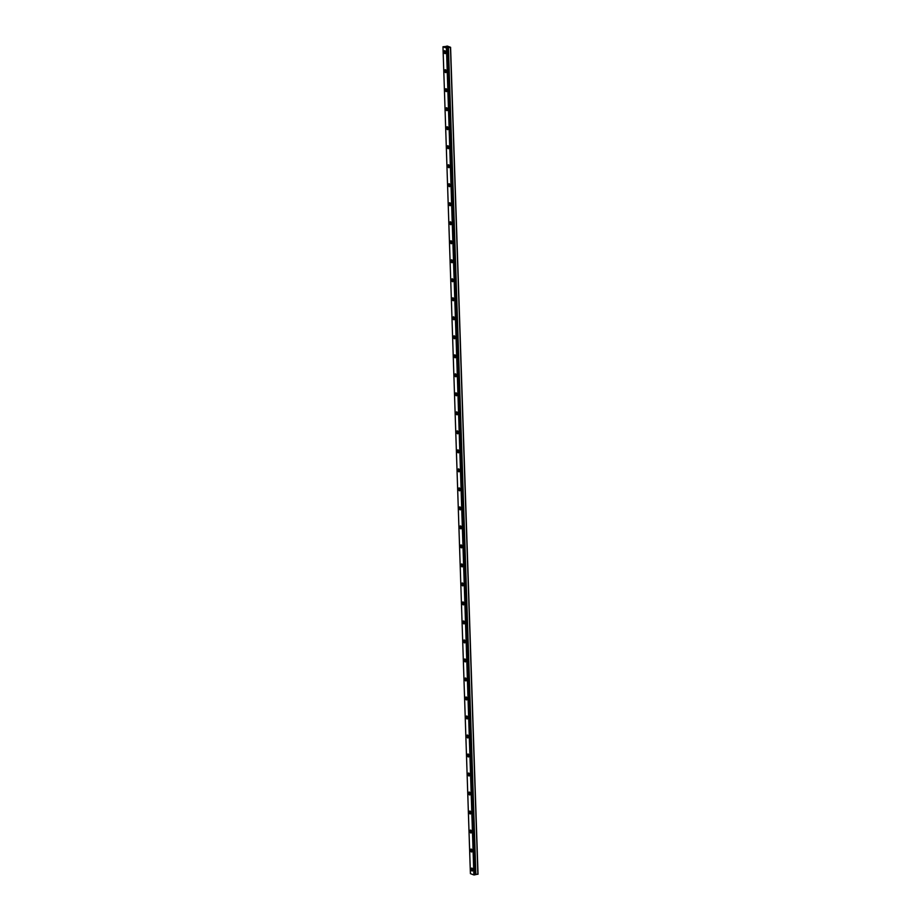 <?xml version="1.0" encoding="UTF-8"?>
<svg xmlns="http://www.w3.org/2000/svg" width="921" height="921" viewBox="0 0 921 921"><rect width="100%" height="100%" fill="white"/><g stroke="black" fill="none" stroke-linecap="round" stroke-linejoin="round"><path stroke-width="1.38" d="M444.739 46.683L447.272 46.062L450.588 47.305L446.455 48.053L442.978 46.764L444.728 46.58M445.119 53.614A1.474 0.714 80.3 0 1 444.129 51.887A1.474 0.714 80.3 0 1 444.624 50.713A1.474 0.714 80.3 0 1 445.614 52.439A1.474 0.714 80.3 0 1 445.119 53.614A1.474 0.714 80.3 0 1 444.129 51.887A1.474 0.714 80.3 0 1 444.624 50.713M445.752 72.621A1.474 0.714 80.3 0 1 444.762 70.894A1.474 0.714 80.3 0 1 445.257 69.72A1.474 0.714 80.3 0 1 446.248 71.447A1.474 0.714 80.3 0 1 445.752 72.621A1.474 0.714 80.3 0 1 444.762 70.894A1.474 0.714 80.3 0 1 445.257 69.72M446.386 91.628A1.474 0.714 80.3 0 1 445.396 89.901A1.474 0.714 80.3 0 1 445.891 88.727A1.474 0.714 80.3 0 1 446.881 90.454A1.474 0.714 80.3 0 1 446.386 91.628A1.474 0.714 80.3 0 1 445.384 89.901A1.474 0.714 80.3 0 1 445.879 88.727M447.019 110.635A1.474 0.714 80.3 0 1 446.017 108.908A1.474 0.714 80.3 0 1 446.512 107.745A1.474 0.714 80.3 0 1 447.514 109.461A1.474 0.714 80.3 0 1 447.007 110.635A1.474 0.714 80.3 0 1 446.017 108.908A1.474 0.714 80.3 0 1 446.512 107.745M447.641 129.642A1.474 0.714 80.3 0 1 446.65 127.915A1.474 0.714 80.3 0 1 447.146 126.753A1.474 0.714 80.3 0 1 448.136 128.48A1.474 0.714 80.3 0 1 447.641 129.642A1.474 0.714 80.3 0 1 446.65 127.915A1.474 0.714 80.3 0 1 447.146 126.753M448.274 148.649A1.474 0.714 80.3 0 1 447.284 146.923A1.474 0.714 80.3 0 1 447.779 145.76A1.474 0.714 80.3 0 1 448.769 147.487A1.474 0.714 80.3 0 1 448.274 148.649A1.474 0.714 80.3 0 1 447.284 146.923A1.474 0.714 80.3 0 1 447.779 145.76M448.907 167.657A1.474 0.714 80.3 0 1 447.917 165.941A1.474 0.714 80.3 0 1 448.412 164.767A1.474 0.714 80.3 0 1 449.402 166.494A1.474 0.714 80.3 0 1 448.907 167.657A1.474 0.714 80.3 0 1 447.905 165.941A1.474 0.714 80.3 0 1 448.412 164.767M449.54 186.675A1.474 0.714 80.3 0 1 448.55 184.948A1.474 0.714 80.3 0 1 449.045 183.774A1.474 0.714 80.3 0 1 450.035 185.501A1.474 0.714 80.3 0 1 449.529 186.675A1.474 0.714 80.3 0 1 448.539 184.948A1.474 0.714 80.3 0 1 449.034 183.774M450.162 205.682A1.474 0.714 80.3 0 1 449.172 203.955A1.474 0.714 80.3 0 1 449.667 202.781A1.474 0.714 80.3 0 1 450.657 204.508A1.474 0.714 80.3 0 1 450.162 205.682A1.474 0.714 80.3 0 1 449.172 203.955A1.474 0.714 80.3 0 1 449.667 202.781M450.795 224.689A1.474 0.714 80.3 0 1 449.805 222.963A1.474 0.714 80.3 0 1 450.3 221.788A1.474 0.714 80.3 0 1 451.29 223.515A1.474 0.714 80.3 0 1 450.795 224.689A1.474 0.714 80.3 0 1 449.805 222.963A1.474 0.714 80.3 0 1 450.3 221.788M451.428 243.697A1.474 0.714 80.3 0 1 450.438 241.97A1.474 0.714 80.3 0 1 450.933 240.807A1.474 0.714 80.3 0 1 451.923 242.522A1.474 0.714 80.3 0 1 451.428 243.697A1.474 0.714 80.3 0 1 450.438 241.97A1.474 0.714 80.3 0 1 450.933 240.807M452.061 262.704A1.474 0.714 80.3 0 1 451.071 260.977A1.474 0.714 80.3 0 1 451.566 259.814A1.474 0.714 80.3 0 1 452.556 261.541A1.474 0.714 80.3 0 1 452.061 262.704A1.474 0.714 80.3 0 1 451.06 260.977A1.474 0.714 80.3 0 1 451.555 259.814M452.695 281.711A1.474 0.714 80.3 0 1 451.693 279.984A1.474 0.714 80.3 0 1 452.188 278.821A1.474 0.714 80.3 0 1 453.178 280.548A1.474 0.714 80.3 0 1 452.683 281.711A1.474 0.714 80.3 0 1 451.693 279.984A1.474 0.714 80.3 0 1 452.188 278.821M453.316 300.718A1.474 0.714 80.3 0 1 452.326 299.003A1.474 0.714 80.3 0 1 452.821 297.828A1.474 0.714 80.3 0 1 453.811 299.555A1.474 0.714 80.3 0 1 453.316 300.718A1.474 0.714 80.3 0 1 452.326 299.003A1.474 0.714 80.3 0 1 452.821 297.828M453.949 319.737A1.474 0.714 80.3 0 1 452.959 318.01A1.474 0.714 80.3 0 1 453.454 316.836A1.474 0.714 80.3 0 1 454.444 318.562A1.474 0.714 80.3 0 1 453.949 319.737A1.474 0.714 80.3 0 1 452.959 318.01A1.474 0.714 80.3 0 1 453.454 316.836M454.583 338.744A1.474 0.714 80.3 0 1 453.593 337.017A1.474 0.714 80.3 0 1 454.088 335.843A1.474 0.714 80.3 0 1 455.078 337.57A1.474 0.714 80.3 0 1 454.583 338.744A1.474 0.714 80.3 0 1 453.581 337.017A1.474 0.714 80.3 0 1 454.088 335.843M455.216 357.751A1.474 0.714 80.3 0 1 454.226 356.024A1.474 0.714 80.3 0 1 454.709 354.85A1.474 0.714 80.3 0 1 455.711 356.577A1.474 0.714 80.3 0 1 455.204 357.751A1.474 0.714 80.3 0 1 454.214 356.024A1.474 0.714 80.3 0 1 454.709 354.85M455.837 376.758A1.474 0.714 80.3 0 1 454.847 375.031A1.474 0.714 80.3 0 1 455.342 373.868A1.474 0.714 80.3 0 1 456.332 375.584A1.474 0.714 80.3 0 1 455.837 376.758A1.474 0.714 80.3 0 1 454.847 375.031A1.474 0.714 80.3 0 1 455.342 373.868M456.471 395.765A1.474 0.714 80.3 0 1 455.481 394.038A1.474 0.714 80.3 0 1 455.976 392.876A1.474 0.714 80.3 0 1 456.966 394.602A1.474 0.714 80.3 0 1 456.471 395.765A1.474 0.714 80.3 0 1 455.481 394.038A1.474 0.714 80.3 0 1 455.976 392.876M457.104 414.772A1.474 0.714 80.3 0 1 456.114 413.045A1.474 0.714 80.3 0 1 456.609 411.883A1.474 0.714 80.3 0 1 457.599 413.61A1.474 0.714 80.3 0 1 457.104 414.772A1.474 0.714 80.3 0 1 456.102 413.045A1.474 0.714 80.3 0 1 456.609 411.883M457.737 433.779A1.474 0.714 80.3 0 1 456.747 432.064A1.474 0.714 80.3 0 1 457.242 430.89A1.474 0.714 80.3 0 1 458.232 432.617A1.474 0.714 80.3 0 1 457.737 433.779A1.474 0.714 80.3 0 1 456.735 432.064A1.474 0.714 80.3 0 1 457.23 430.89M458.37 452.798A1.474 0.714 80.3 0 1 457.369 451.071A1.474 0.714 80.3 0 1 457.864 449.897A1.474 0.714 80.3 0 1 458.854 451.624A1.474 0.714 80.3 0 1 458.359 452.798A1.474 0.714 80.3 0 1 457.369 451.071A1.474 0.714 80.3 0 1 457.864 449.897M458.992 471.805A1.474 0.714 80.3 0 1 458.002 470.078A1.474 0.714 80.3 0 1 458.497 468.904A1.474 0.714 80.3 0 1 459.487 470.631A1.474 0.714 80.3 0 1 458.992 471.805A1.474 0.714 80.3 0 1 458.002 470.078A1.474 0.714 80.3 0 1 458.497 468.904M459.625 490.812A1.474 0.714 80.3 0 1 458.635 489.086A1.474 0.714 80.3 0 1 459.13 487.911A1.474 0.714 80.3 0 1 460.12 489.638A1.474 0.714 80.3 0 1 459.625 490.812A1.474 0.714 80.3 0 1 458.635 489.086A1.474 0.714 80.3 0 1 459.13 487.911M460.258 509.82A1.474 0.714 80.3 0 1 459.268 508.093A1.474 0.714 80.3 0 1 459.763 506.93A1.474 0.714 80.3 0 1 460.753 508.645A1.474 0.714 80.3 0 1 460.258 509.82A1.474 0.714 80.3 0 1 459.257 508.093A1.474 0.714 80.3 0 1 459.763 506.93M460.891 528.827A1.474 0.714 80.3 0 1 459.901 527.1A1.474 0.714 80.3 0 1 460.385 525.937A1.474 0.714 80.3 0 1 461.386 527.664A1.474 0.714 80.3 0 1 460.88 528.827A1.474 0.714 80.3 0 1 459.89 527.1A1.474 0.714 80.3 0 1 460.385 525.937M461.513 547.834A1.474 0.714 80.3 0 1 460.523 546.107A1.474 0.714 80.3 0 1 461.018 544.944A1.474 0.714 80.3 0 1 462.008 546.671A1.474 0.714 80.3 0 1 461.513 547.834A1.474 0.714 80.3 0 1 460.523 546.107A1.474 0.714 80.3 0 1 461.018 544.944M462.146 566.841A1.474 0.714 80.3 0 1 461.156 565.126A1.474 0.714 80.3 0 1 461.651 563.951A1.474 0.714 80.3 0 1 462.641 565.678A1.474 0.714 80.3 0 1 462.146 566.841A1.474 0.714 80.3 0 1 461.156 565.126A1.474 0.714 80.3 0 1 461.651 563.951M462.779 585.86A1.474 0.714 80.3 0 1 461.789 584.133A1.474 0.714 80.3 0 1 462.284 582.958A1.474 0.714 80.3 0 1 463.275 584.685A1.474 0.714 80.3 0 1 462.779 585.86A1.474 0.714 80.3 0 1 461.778 584.133A1.474 0.714 80.3 0 1 462.284 582.958M463.413 604.867A1.474 0.714 80.3 0 1 462.423 603.14A1.474 0.714 80.3 0 1 462.918 601.966A1.474 0.714 80.3 0 1 463.908 603.692A1.474 0.714 80.3 0 1 463.413 604.867A1.474 0.714 80.3 0 1 462.411 603.14A1.474 0.714 80.3 0 1 462.906 601.966M464.034 623.874A1.474 0.714 80.3 0 1 463.044 622.147A1.474 0.714 80.3 0 1 463.539 620.973A1.474 0.714 80.3 0 1 464.529 622.7A1.474 0.714 80.3 0 1 464.034 623.874A1.474 0.714 80.3 0 1 463.044 622.147A1.474 0.714 80.3 0 1 463.539 620.973M464.668 642.881A1.474 0.714 80.3 0 1 463.677 641.154A1.474 0.714 80.3 0 1 464.172 639.991A1.474 0.714 80.3 0 1 465.163 641.707A1.474 0.714 80.3 0 1 464.668 642.881A1.474 0.714 80.3 0 1 463.677 641.154A1.474 0.714 80.3 0 1 464.172 639.991M465.301 661.888A1.474 0.714 80.3 0 1 464.311 660.161A1.474 0.714 80.3 0 1 464.806 658.999A1.474 0.714 80.3 0 1 465.796 660.725A1.474 0.714 80.3 0 1 465.301 661.888A1.474 0.714 80.3 0 1 464.311 660.161A1.474 0.714 80.3 0 1 464.806 658.999M465.934 680.895A1.474 0.714 80.3 0 1 464.944 679.168A1.474 0.714 80.3 0 1 465.439 678.006A1.474 0.714 80.3 0 1 466.429 679.733A1.474 0.714 80.3 0 1 465.934 680.895A1.474 0.714 80.3 0 1 464.932 679.168A1.474 0.714 80.3 0 1 465.427 678.006M466.567 699.902A1.474 0.714 80.3 0 1 465.566 698.187A1.474 0.714 80.3 0 1 466.061 697.013A1.474 0.714 80.3 0 1 467.062 698.74A1.474 0.714 80.3 0 1 466.556 699.902A1.474 0.714 80.3 0 1 465.566 698.187A1.474 0.714 80.3 0 1 466.061 697.013M467.189 718.921A1.474 0.714 80.3 0 1 466.199 717.194A1.474 0.714 80.3 0 1 466.694 716.02A1.474 0.714 80.3 0 1 467.684 717.747A1.474 0.714 80.3 0 1 467.189 718.921A1.474 0.714 80.3 0 1 466.199 717.194A1.474 0.714 80.3 0 1 466.694 716.02M467.822 737.928A1.474 0.714 80.3 0 1 466.832 736.201A1.474 0.714 80.3 0 1 467.327 735.027A1.474 0.714 80.3 0 1 468.317 736.754A1.474 0.714 80.3 0 1 467.822 737.928A1.474 0.714 80.3 0 1 466.832 736.201A1.474 0.714 80.3 0 1 467.327 735.027M468.455 756.935A1.474 0.714 80.3 0 1 467.465 755.208A1.474 0.714 80.3 0 1 467.96 754.034A1.474 0.714 80.3 0 1 468.95 755.761A1.474 0.714 80.3 0 1 468.455 756.935A1.474 0.714 80.3 0 1 467.454 755.208A1.474 0.714 80.3 0 1 467.96 754.034M469.077 775.943A1.474 0.714 80.3 0 1 468.087 774.216A1.474 0.714 80.3 0 1 468.582 773.053A1.474 0.714 80.3 0 1 469.583 774.768A1.474 0.714 80.3 0 1 469.077 775.943A1.474 0.714 80.3 0 1 468.098 774.216A1.474 0.714 80.3 0 1 468.593 773.053M469.71 794.95A1.474 0.714 80.3 0 1 468.72 793.223A1.474 0.714 80.3 0 1 469.215 792.06A1.474 0.714 80.3 0 1 470.205 793.787A1.474 0.714 80.3 0 1 469.71 794.95A1.474 0.714 80.3 0 1 468.72 793.223A1.474 0.714 80.3 0 1 469.215 792.06M470.343 813.957A1.474 0.714 80.3 0 1 469.353 812.23A1.474 0.714 80.3 0 1 469.848 811.067A1.474 0.714 80.3 0 1 470.838 812.794A1.474 0.714 80.3 0 1 470.343 813.957A1.474 0.714 80.3 0 1 469.353 812.23A1.474 0.714 80.3 0 1 469.848 811.067M470.976 832.964A1.474 0.714 80.3 0 1 469.986 831.249A1.474 0.714 80.3 0 1 470.481 830.074A1.474 0.714 80.3 0 1 471.471 831.801A1.474 0.714 80.3 0 1 470.976 832.964A1.474 0.714 80.3 0 1 469.986 831.249A1.474 0.714 80.3 0 1 470.481 830.074M471.61 851.983A1.474 0.714 80.3 0 1 470.619 850.256A1.474 0.714 80.3 0 1 471.115 849.081A1.474 0.714 80.3 0 1 472.105 850.808A1.474 0.714 80.3 0 1 471.61 851.983A1.474 0.714 80.3 0 1 470.608 850.256A1.474 0.714 80.3 0 1 471.103 849.081M472.243 870.99A1.474 0.714 80.3 0 1 471.241 869.263A1.474 0.714 80.3 0 1 471.736 868.089A1.474 0.714 80.3 0 1 472.726 869.815A1.474 0.714 80.3 0 1 472.231 870.99A1.474 0.714 80.3 0 1 471.241 869.263A1.474 0.714 80.3 0 1 471.736 868.089M474.879 874.547L478.022 874.19L450.588 47.305M447.445 47.846L474.799 874.789M442.978 46.764L470.412 873.649L473.878 874.938L474.799 874.846L447.364 47.961M447.606 47.109L446.489 47.155M446.973 46.879L446.282 47.017L446.973 46.879M477.884 874.317L450.45 47.443M475.881 874.662L448.446 47.788M475.213 874.593L447.779 47.719M474.223 874.95L446.789 48.065M473.878 874.938L446.455 48.053M475.789 874.662L448.354 47.788M475.409 874.651L447.974 47.765M475.328 874.639L447.905 47.754"/></g></svg>
